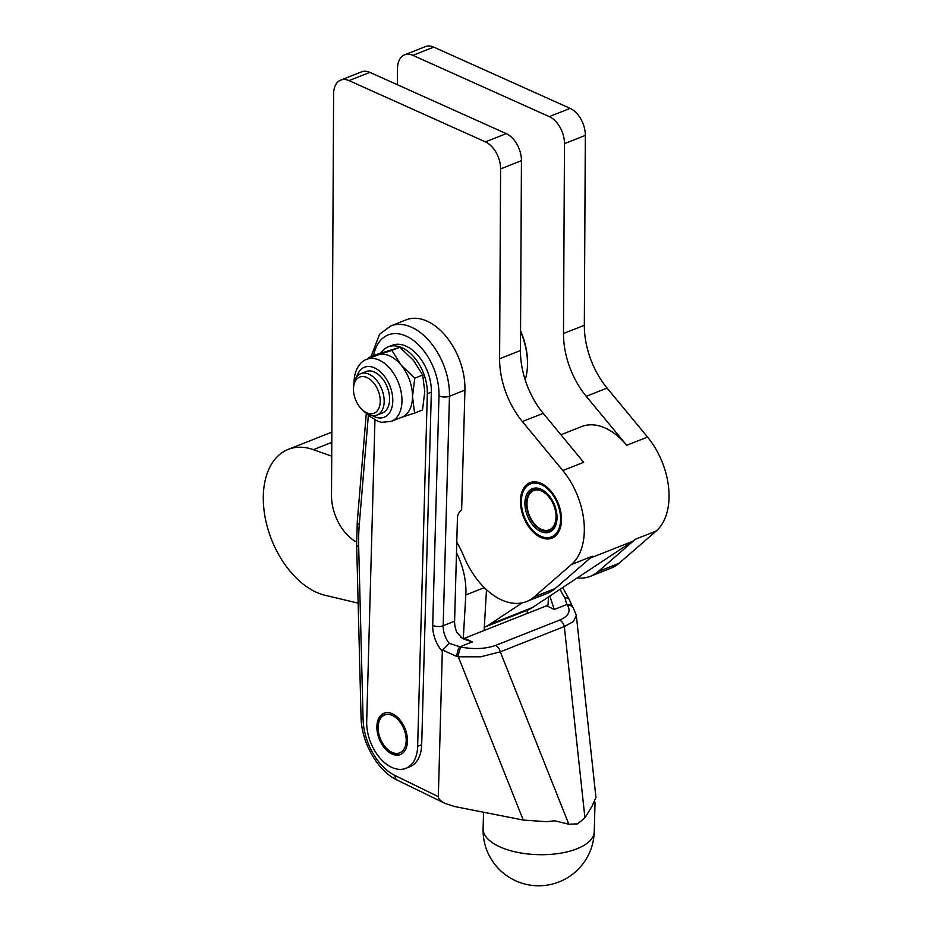 <?xml version="1.0" encoding="UTF-8"?>
<svg xmlns="http://www.w3.org/2000/svg" width="932" height="932" viewBox="0 0 932 932"><rect width="100%" height="100%" fill="white"/><g stroke="black" fill="none" stroke-linecap="round" stroke-linejoin="round"><path stroke-width="1.4" d="M520.557 331.536A55.594 34.752 68.4 0 1 526.032 349.139A55.594 34.752 68.4 0 1 527.372 367.476A55.594 34.752 68.4 0 1 525.182 379.86M520.557 330.825A53.741 33.599 68.4 0 1 526.149 348.533A53.741 33.599 68.4 0 1 527.442 366.264L527.372 367.476M401.005 754.279A22.24 13.898 68.4 0 1 388.05 749.841L387.164 748.99A20.387 12.745 68.4 0 1 379.138 734.999A20.387 12.745 68.4 0 1 378.194 726.308A20.387 12.745 68.4 0 1 390.077 714.658A20.387 12.745 68.4 0 1 405.199 732.797A20.387 12.745 68.4 0 1 402.146 751.308A20.387 12.745 68.4 0 1 387.164 748.99M362.082 409.567L363.41 410.837A22.24 13.898 -111.6 0 0 368.781 414.53A22.24 13.898 -111.6 0 0 377.052 415.043A22.24 13.898 -111.6 0 0 383.588 395.285A22.24 13.898 -111.6 0 0 368.99 374.198A22.24 13.898 -111.6 0 0 360.707 373.685A22.24 13.898 -111.6 0 0 353.636 386.081L353.519 387.91A19.456 12.163 68.4 0 1 366.952 377.518A19.456 12.163 68.4 0 1 380.244 401.168A19.456 12.163 68.4 0 1 366.777 412.806A19.456 12.163 68.4 0 1 362.082 409.567A19.456 12.163 68.4 0 1 353.519 387.91M377.052 415.043L382.493 412.899A22.24 13.898 -111.6 0 0 389.017 393.129A22.24 13.898 -111.6 0 0 374.419 372.054A22.24 13.898 -111.6 0 0 366.136 371.542L360.707 373.685M548.482 596.934L548.016 605.031L546.665 605.765L554.307 609.493L549.81 596.061M464.928 390.124L449.457 396.24A55.594 34.752 68.4 0 0 430.293 342.184A55.594 34.752 68.4 0 0 390.811 325.92L406.27 319.804A55.594 34.752 68.4 0 1 445.752 336.068A55.594 34.752 68.4 0 1 464.928 390.124L461.643 509.862A7.409 4.776 116 0 0 457.437 517.901L454.606 621.213A18.535 11.58 68.4 0 0 456.878 632.432L462.54 638.571L472.268 641.927L459.756 646.878A7.409 2.377 101.1 0 0 457.775 650.92A7.409 2.377 101.1 0 0 456.843 656.501L442.7 650.07L442.316 651.375L438.331 796.65C438.424 798.945 440.685 801.217 445.123 803.454L397.16 780.072A7.409 4.776 116 0 1 395.028 775.541L438.331 796.65M331.722 456.156L313.373 449.655A77.822 48.662 -111.6 0 0 308.725 448.269A77.822 48.662 -111.6 0 0 288.221 449.387A77.822 48.662 -111.6 0 0 266.68 524.471A77.822 48.662 -111.6 0 0 324.93 595.245L358.144 603.132M407.459 741.348A22.24 13.898 68.4 0 1 400.352 754.571A22.24 13.898 68.4 0 1 384.555 748.07A22.24 13.898 68.4 0 1 376.889 726.447A22.24 13.898 68.4 0 1 383.996 713.213A22.24 13.898 68.4 0 1 399.793 719.725A22.24 13.898 68.4 0 1 407.459 741.348M442.7 650.07L449.259 643.371L461.235 647.169A7.409 2.377 101.1 0 0 459.255 651.212A7.409 2.377 101.1 0 0 458.323 656.792L456.843 656.501M480.761 656.792L458.323 656.792L523.248 820.055L546.327 821.686L554.831 820.812L568.811 824.203L577.572 823.876L584.923 817.83L564.314 626.537L500.286 651.841L480.761 656.792M461.235 647.169C474.365 649.464 485.84 648.87 495.673 645.387L559.701 620.071A7.409 4.637 68.4 0 1 564.314 626.537L573.413 621.597L576.314 615.33L595.944 797.512L592.111 806.075L584.923 817.83M417.653 746.311L421.683 744.715A37.059 23.172 68.4 0 1 409.835 766.768L405.793 768.364A37.059 23.172 -111.6 0 0 417.653 746.311L427.31 393.747A37.059 23.172 -111.6 0 0 402.74 348.079A37.059 23.172 -111.6 0 0 388.201 346.867A37.059 23.172 -111.6 0 0 380.745 353.123M374.955 420.017L366.695 721.485A37.059 23.172 -111.6 0 0 391.265 767.153A37.059 23.172 -111.6 0 0 405.793 768.364M388.201 346.867L392.244 345.283A37.059 23.172 68.4 0 1 406.771 346.483A37.059 23.172 68.4 0 1 431.341 392.162L421.683 744.715M571.735 605.87A7.409 6.279 143.2 0 0 566.819 604.542L564.909 597.645L568.637 598.309L572.574 606.755A7.409 6.279 143.2 0 0 571.735 605.87M576.314 615.33L573.075 607.431A7.409 6.279 143.2 0 0 572.236 606.546A7.409 6.279 143.2 0 0 567.332 605.229L566.819 604.542L554.307 609.493M520.452 501.183A29.836 18.652 68.4 0 1 530.005 482.66A29.836 18.652 68.4 0 1 550.94 491.082A29.836 18.652 68.4 0 1 561.495 519.613A29.836 18.652 68.4 0 1 551.942 538.148A29.836 18.652 68.4 0 1 531.019 529.726A29.836 18.652 68.4 0 1 520.452 501.183M560.924 434.766L581.696 426.553A63.003 39.389 68.4 0 1 626.7 445.298L586.251 396.31A66.708 41.707 68.4 0 1 563.487 333.516L564.477 143.644A22.24 13.898 -111.6 0 0 549.286 116.617L412.899 55.361A22.24 13.898 -111.6 0 0 404.616 54.837A22.24 13.898 -111.6 0 0 397.498 68.653L397.405 84.742M533.885 489.3A22.24 13.898 -111.6 0 0 527.069 501.591L527.023 502.325A21.121 13.211 68.4 0 1 541.62 491.036A21.121 13.211 68.4 0 1 556.043 516.712A21.121 13.211 68.4 0 1 541.41 529.341A21.121 13.211 68.4 0 1 536.319 525.834A21.121 13.211 68.4 0 1 527.023 502.325M536.319 525.834L536.855 526.335A22.24 13.898 -111.6 0 0 542.214 530.028A22.24 13.898 -111.6 0 0 550.23 530.646M540.863 531.566A23.347 14.597 -111.6 0 0 556.987 519.089A23.347 14.597 -111.6 0 0 546.711 493.11A23.347 14.597 -111.6 0 0 541.084 489.23A23.347 14.597 -111.6 0 0 524.914 503.187A23.347 14.597 -111.6 0 0 540.863 531.566M557.01 518.728A22.24 13.898 68.4 0 1 549.962 530.762A22.24 13.898 68.4 0 1 541.678 530.238A22.24 13.898 68.4 0 1 527.081 509.163A22.24 13.898 68.4 0 1 533.605 489.405A22.24 13.898 68.4 0 1 541.888 489.917A22.24 13.898 68.4 0 1 546.991 493.366M541.108 484.524A28.531 17.848 68.4 0 1 560.61 519.217A28.531 17.848 68.4 0 1 540.84 536.273A28.531 17.848 68.4 0 1 533.966 531.531A28.531 17.848 68.4 0 1 521.407 499.773A28.531 17.848 68.4 0 1 541.108 484.524M534.281 531.834A29.649 18.535 -111.6 0 0 534.49 532.044A29.649 18.535 -111.6 0 0 536.471 533.756L536.716 533.954A29.649 18.535 -111.6 0 0 538.976 535.539L539.232 535.69A29.649 18.535 -111.6 0 0 541.539 536.914L541.795 537.03A29.649 18.535 -111.6 0 0 544.09 537.869L544.346 537.939A29.649 18.535 -111.6 0 0 546.618 538.381L546.863 538.416A29.649 18.535 -111.6 0 0 549.065 538.451L549.298 538.44A29.649 18.535 -111.6 0 0 551.394 538.079L551.616 538.02A29.649 18.535 -111.6 0 0 552.688 537.648A29.649 18.535 -111.6 0 0 553.573 537.263L553.783 537.158A29.649 18.535 -111.6 0 0 554.528 536.727M365.938 412.899L369.025 415.94L377.973 421.334L381.677 422.312L391.289 421.369L401.832 417.21A33.354 20.854 -111.6 0 0 409.358 410.231A33.354 20.854 -111.6 0 0 412.515 396.496L414.577 413.097L422.522 409.964L424.771 391.638L422.709 375.037L413.435 360.3L399.851 347.275L376.819 354.428L368.874 357.562L378.229 354.836A33.354 20.854 -111.6 0 0 377.309 355.174L366.765 359.333C361.721 360.812 354.44 367.697 354.055 382.015L354.055 382.854M412.515 396.496A33.354 20.854 -111.6 0 0 401.179 365.146A33.354 20.854 -111.6 0 0 378.229 354.836L391.906 350.409L401.179 365.146L414.763 378.171L412.515 396.496M399.851 347.275L391.906 350.409M368.653 358.587L368.874 357.562M414.577 413.097L400.9 417.536M422.709 375.037L414.763 378.171M532.859 481.926A29.649 18.535 -111.6 0 0 532.172 482.089L531.951 482.147A29.649 18.535 -111.6 0 0 530.879 482.508A29.649 18.535 -111.6 0 0 529.993 482.904L529.784 483.009A29.649 18.535 -111.6 0 0 528.001 484.151L527.815 484.302A29.649 18.535 -111.6 0 0 526.231 485.805L526.067 485.991A29.649 18.535 -111.6 0 0 524.693 487.844L524.565 488.077A29.649 18.535 -111.6 0 0 523.435 490.232L523.33 490.5A29.649 18.535 -111.6 0 0 522.468 492.935L522.386 493.226A29.649 18.535 -111.6 0 0 521.792 495.917L521.745 496.22A29.649 18.535 -111.6 0 0 521.454 499.039A29.649 18.535 -111.6 0 0 521.442 499.109L521.431 499.377M552.688 537.648L554.086 537.03M456.773 542.273A66.708 41.707 68.4 0 1 463.833 556.311A66.708 41.707 -111.6 0 0 526.557 601.548A66.708 41.707 -111.6 0 0 534.327 596.783L571.479 564.501A63.003 39.389 -111.6 0 0 562.823 470.555L522.363 421.567A66.708 41.707 68.4 0 1 499.61 358.773L500.601 168.902A22.24 13.898 -111.6 0 0 485.409 141.874L349.011 80.606A22.24 13.898 -111.6 0 0 340.739 80.094A22.24 13.898 -111.6 0 0 333.609 93.899L331.512 495.475A38.911 24.325 -111.6 0 0 356.595 542.063M562.823 470.555L583.665 462.319L543.216 413.33A66.708 41.707 68.4 0 1 520.452 350.525L521.442 160.665A22.24 13.898 -111.6 0 0 506.251 133.626L369.864 72.37A22.24 13.898 -111.6 0 0 361.581 71.857L340.739 80.094M635.368 539.244A63.003 39.389 68.4 0 1 632.607 541.341L577.164 577.98A66.708 41.707 -111.6 0 0 590.434 576.291A66.708 41.707 -111.6 0 0 598.204 571.537L635.368 539.244L656.21 531.007A63.003 39.389 -111.6 0 0 647.542 437.061L607.093 388.073A66.708 41.707 68.4 0 1 584.329 325.28L585.331 135.408A22.24 13.898 -111.6 0 0 570.139 108.38L433.741 47.113A22.24 13.898 -111.6 0 0 425.458 46.6L404.616 54.837M526.557 601.548L547.399 593.3A66.708 41.707 -111.6 0 0 555.169 588.546L592.333 556.253L571.479 564.501M590.434 576.291L611.276 568.042A66.708 41.707 -111.6 0 0 619.058 563.289L656.21 531.007M495.673 645.387A7.409 4.637 68.4 0 1 500.286 651.841L568.811 824.203M546.665 605.765L464.625 638.199L463.297 638.525L460.688 637.255M445.123 803.454L454.513 806.518L523.248 820.055M378.194 726.308L378.264 725.084A22.24 13.898 68.4 0 1 384.683 712.98M486.492 589.711L484.314 627.248L527.058 610.355A74.117 46.344 -111.6 0 0 527.349 610.239A74.117 46.344 -111.6 0 0 532.452 607.536L577.164 577.98M484.127 630.486L484.314 627.248A74.117 46.344 -111.6 0 0 489.417 624.545L522.293 602.818M331.839 432.145A77.822 48.662 -111.6 0 0 331.256 432.366L288.221 449.387M463.297 638.525L465.814 594.954A58.367 36.499 -111.6 0 0 456.482 552.723M527.349 610.239L527.163 613.477M313.373 449.655L331.792 442.374M594.243 831.717A55.594 24.477 -178.4 0 1 576.885 848.819A55.594 24.477 -178.4 0 1 498.317 846.139A55.594 24.477 -178.4 0 1 483.102 828.664A55.594 55.594 0 0 0 559.107 881.893A55.594 55.594 0 0 0 594.243 831.717L595.047 802.324M391.289 421.369A33.354 20.854 -111.6 0 0 401.972 400.655A33.354 20.854 -111.6 0 0 390.159 368.757A33.354 20.854 -111.6 0 0 366.765 359.333M356.828 376.621A26.865 16.799 68.4 0 1 377.413 369.503A26.865 16.799 68.4 0 1 392.803 400.515A26.865 16.799 68.4 0 1 372.218 415.555M500.601 168.902L521.442 160.665M499.61 358.773L520.452 350.525M522.363 421.567L543.216 413.33M590.201 558.105L632.607 541.341M626.7 445.298L647.542 437.061M534.327 596.783L555.169 588.546M349.011 80.606L369.864 72.37M485.409 141.874L506.251 133.626M564.477 143.644L585.331 135.408M563.487 333.516L584.329 325.28M586.251 396.31L607.093 388.073M598.204 571.537L619.058 563.289M412.899 55.361L433.741 47.113M549.286 116.617L570.139 108.38M564.909 597.645A18.535 11.58 68.4 0 1 560.307 589.129M559.701 620.071C568.613 616.145 571.165 611.194 567.332 605.229M442.316 651.375A25.945 16.217 68.4 0 1 432.704 625.372L438.984 395.879A7.409 3.262 1.6 0 0 449.457 396.24L443.178 625.733L454.606 621.213M427.31 393.747L431.341 392.162M438.984 395.879A48.173 30.127 -111.6 0 0 410.197 338.234A48.173 30.127 -111.6 0 0 373.569 355.709M368.361 415.334L359.298 524.401A177.884 111.223 -111.6 0 0 358.68 546.665A7.409 2.924 178.5 0 1 356.653 544.731L361.057 717.279C361.418 742.338 377.344 770.799 397.16 780.072M358.68 546.665L363.084 719.213A7.409 2.924 178.5 0 1 361.057 717.279M359.298 524.401A7.409 3.588 -175.2 0 1 357.282 521.652L356.653 544.731M432.704 625.372A7.409 3.262 1.6 0 0 443.178 625.733A18.535 11.58 -111.6 0 0 449.259 643.371M363.084 719.213A48.173 30.127 -111.6 0 0 395.028 775.541M472.268 641.927L464.625 638.199M489.417 624.545L532.452 607.536M465.814 594.954L484.314 587.638M483.545 812.238L483.102 828.664M521.407 499.773L521.454 499.039M530.879 482.508L532.009 482.065M568.613 598.286L562.695 587.556M573.075 607.431L572.574 606.755M390.811 325.92L379.499 334.343L371.006 356.723M357.282 521.652L366.299 413.284"/></g></svg>
